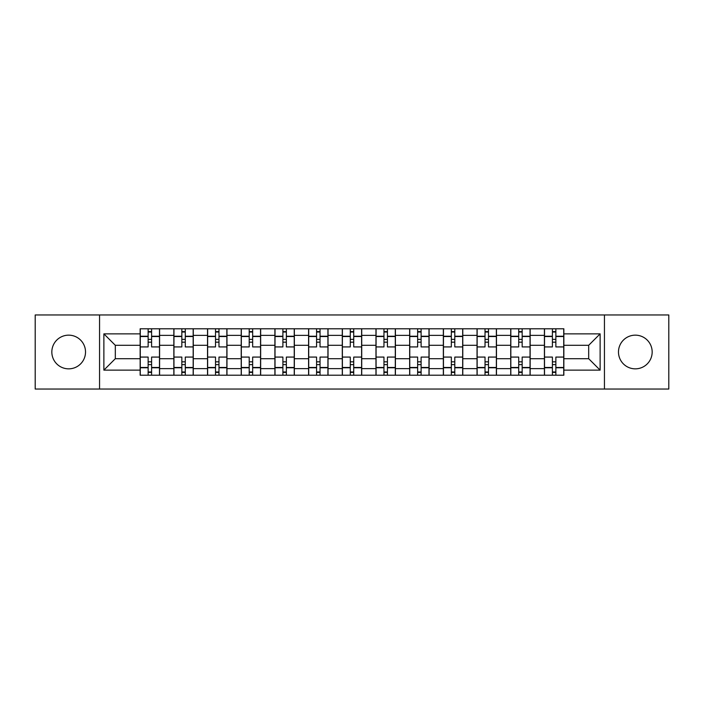 <?xml version="1.0" encoding="UTF-8"?>
<svg xmlns="http://www.w3.org/2000/svg" width="704" height="704" viewBox="0 0 704 704"><rect width="100%" height="100%" fill="white"/><g stroke="black" fill="none" stroke-linecap="round" stroke-linejoin="round"><path stroke-width="1.06" d="M635.325 335.157A16.843 16.843 0 0 0 618.482 352A16.843 16.843 0 0 0 635.325 368.843A16.843 16.843 0 0 0 652.168 352A16.843 16.843 0 0 0 635.325 335.157M68.675 335.157A16.843 16.843 0 0 0 51.832 352A16.843 16.843 0 0 0 68.675 368.843A16.843 16.843 0 0 0 85.518 352A16.843 16.843 0 0 0 68.675 335.157M604.446 389.039L668.8 389.039L668.8 314.961L35.2 314.961L35.2 389.039L604.446 389.039L604.446 314.961M173.844 375.214L173.844 335.368L159.588 335.368L159.588 375.214M159.588 335.368L159.588 328.786M173.844 335.368L173.844 328.786M193.274 328.786L193.274 375.214M207.53 375.214L207.53 328.786M226.961 328.786L226.961 375.214M241.217 375.214L241.217 328.786M260.656 328.786L260.656 375.214M274.903 375.214L274.903 328.786M294.342 328.786L294.342 375.214M308.59 375.214L308.59 328.786M328.029 328.786L328.029 375.214M342.285 375.214L342.285 328.786M361.715 328.786L361.715 375.214M375.971 375.214L375.971 328.786M395.41 328.786L395.41 375.214M409.658 375.214L409.658 328.786M429.097 328.786L429.097 375.214M443.344 375.214L443.344 328.786M462.783 328.786L462.783 375.214M477.039 375.214L477.039 328.786M496.47 328.786L496.47 375.214M510.726 375.214L510.726 328.786M530.156 328.786L530.156 375.214M544.412 375.214L544.412 328.786M544.412 358.697L530.156 358.697M510.726 358.697L496.47 358.697M477.039 358.697L462.783 358.697M443.344 358.697L429.097 358.697M409.658 358.697L395.41 358.697M375.971 358.697L361.715 358.697M342.285 358.697L328.029 358.697M308.59 358.697L294.342 358.697M274.903 358.697L260.656 358.697M241.217 358.697L226.961 358.697M207.53 358.697L193.274 358.697M173.844 358.697L159.588 358.697M544.412 345.303L530.156 345.303M510.726 345.303L496.47 345.303M477.039 345.303L462.783 345.303M443.344 345.303L429.097 345.303M409.658 345.303L395.41 345.303M375.971 345.303L361.715 345.303M342.285 345.303L328.029 345.303M308.59 345.303L294.342 345.303M274.903 345.303L260.656 345.303M241.217 345.303L226.961 345.303M207.53 345.303L193.274 345.303M173.844 345.303L159.588 345.303M115.315 358.697L140.149 358.697L140.149 345.303L115.315 345.303L115.315 358.697L103.875 370.137L103.875 333.863L140.149 333.863L140.149 345.303M563.851 345.303L563.851 358.697L588.685 358.697L588.685 345.303L563.851 345.303L563.851 328.786L140.149 328.786L140.149 333.863M563.851 333.863L600.125 333.863L600.125 370.137L563.851 370.137L563.851 358.697M140.149 358.697L140.149 375.214L563.851 375.214L563.851 370.137M140.149 370.137L103.875 370.137M99.554 389.039L99.554 314.961M151.598 371.976L148.139 371.976M148.139 332.024L151.598 332.024M185.284 371.976L181.834 371.976M181.834 332.024L185.284 332.024M218.97 371.976L215.521 371.976M215.521 332.024L218.97 332.024M252.666 371.976L249.207 371.976M249.207 332.024L252.666 332.024M286.352 371.976L282.894 371.976M282.894 332.024L286.352 332.024M320.038 371.976L316.58 371.976M316.58 332.024L320.038 332.024M353.725 371.976L350.275 371.976M350.275 332.024L353.725 332.024M387.42 371.976L383.962 371.976M383.962 332.024L387.42 332.024M421.106 371.976L417.648 371.976M417.648 332.024L421.106 332.024M454.793 371.976L451.334 371.976M451.334 332.024L454.793 332.024M488.479 371.976L485.03 371.976M485.03 332.024L488.479 332.024M522.166 371.976L518.716 371.976M518.716 332.024L522.166 332.024M555.861 371.976L552.402 371.976M552.402 332.024L555.861 332.024M103.875 333.863L115.315 345.303M588.685 358.697L600.125 370.137M588.685 345.303L600.125 333.863M159.482 375.214L159.482 346.922L151.598 346.922L151.598 328.786M148.139 328.786L148.139 346.922L140.263 346.922L140.263 328.786M159.482 346.922L159.482 328.786M140.263 375.214L140.263 357.078L148.139 357.078L148.139 375.214M151.598 375.214L151.598 357.078L159.482 357.078M148.139 342.17L151.598 342.17M140.263 357.078L140.263 346.922M151.598 361.83L148.139 361.83M151.598 372.407L148.139 372.407M148.139 364.637L151.598 364.637M151.598 339.363L148.139 339.363M148.139 331.593L151.598 331.593M193.169 375.214L193.169 346.922L185.284 346.922L185.284 328.786M181.834 328.786L181.834 346.922L173.95 346.922L173.95 328.786M193.169 346.922L193.169 328.786M173.95 375.214L173.95 357.078L181.834 357.078L181.834 375.214M185.284 375.214L185.284 357.078L193.169 357.078M181.834 342.17L185.284 342.17M173.95 357.078L173.95 346.922M185.284 361.83L181.834 361.83M185.284 372.407L181.834 372.407M181.834 364.637L185.284 364.637M185.284 339.363L181.834 339.363M181.834 331.593L185.284 331.593M226.855 375.214L226.855 346.922L218.97 346.922L218.97 328.786M215.521 328.786L215.521 346.922L207.636 346.922L207.636 328.786M226.855 346.922L226.855 328.786M207.636 375.214L207.636 357.078L215.521 357.078L215.521 375.214M218.97 375.214L218.97 357.078L226.855 357.078M215.521 342.17L218.97 342.17M207.636 357.078L207.636 346.922M218.97 361.83L215.521 361.83M218.97 372.407L215.521 372.407M215.521 364.637L218.97 364.637M218.97 339.363L215.521 339.363M215.521 331.593L218.97 331.593M260.542 375.214L260.542 346.922L252.666 346.922L252.666 328.786M249.207 328.786L249.207 346.922L241.322 346.922L241.322 328.786M260.542 346.922L260.542 328.786M241.322 375.214L241.322 357.078L249.207 357.078L249.207 375.214M252.666 375.214L252.666 357.078L260.542 357.078M249.207 342.17L252.666 342.17M241.322 357.078L241.322 346.922M252.666 361.83L249.207 361.83M252.666 372.407L249.207 372.407M249.207 364.637L252.666 364.637M252.666 339.363L249.207 339.363M249.207 331.593L252.666 331.593M294.237 375.214L294.237 346.922L286.352 346.922L286.352 328.786M282.894 328.786L282.894 346.922L275.018 346.922L275.018 328.786M294.237 346.922L294.237 328.786M275.018 375.214L275.018 357.078L282.894 357.078L282.894 375.214M286.352 375.214L286.352 357.078L294.237 357.078M282.894 342.17L286.352 342.17M275.018 357.078L275.018 346.922M286.352 361.83L282.894 361.83M286.352 372.407L282.894 372.407M282.894 364.637L286.352 364.637M286.352 339.363L282.894 339.363M282.894 331.593L286.352 331.593M327.923 375.214L327.923 346.922L320.038 346.922L320.038 328.786M316.58 328.786L316.58 346.922L308.704 346.922L308.704 328.786M327.923 346.922L327.923 328.786M308.704 375.214L308.704 357.078L316.58 357.078L316.58 375.214M320.038 375.214L320.038 357.078L327.923 357.078M316.58 342.17L320.038 342.17M308.704 357.078L308.704 346.922M320.038 361.83L316.58 361.83M320.038 372.407L316.58 372.407M316.58 364.637L320.038 364.637M320.038 339.363L316.58 339.363M316.58 331.593L320.038 331.593M361.61 375.214L361.61 346.922L353.725 346.922L353.725 328.786M350.275 328.786L350.275 346.922L342.39 346.922L342.39 328.786M361.61 346.922L361.61 328.786M342.39 375.214L342.39 357.078L350.275 357.078L350.275 375.214M353.725 375.214L353.725 357.078L361.61 357.078M350.275 342.17L353.725 342.17M342.39 357.078L342.39 346.922M353.725 361.83L350.275 361.83M353.725 372.407L350.275 372.407M350.275 364.637L353.725 364.637M353.725 339.363L350.275 339.363M350.275 331.593L353.725 331.593M395.296 375.214L395.296 346.922L387.42 346.922L387.42 328.786M383.962 328.786L383.962 346.922L376.077 346.922L376.077 328.786M395.296 346.922L395.296 328.786M376.077 375.214L376.077 357.078L383.962 357.078L383.962 375.214M387.42 375.214L387.42 357.078L395.296 357.078M383.962 342.17L387.42 342.17M376.077 357.078L376.077 346.922M387.42 361.83L383.962 361.83M387.42 372.407L383.962 372.407M383.962 364.637L387.42 364.637M387.42 339.363L383.962 339.363M383.962 331.593L387.42 331.593M428.982 375.214L428.982 346.922L421.106 346.922L421.106 328.786M417.648 328.786L417.648 346.922L409.763 346.922L409.763 328.786M428.982 346.922L428.982 328.786M409.763 375.214L409.763 357.078L417.648 357.078L417.648 375.214M421.106 375.214L421.106 357.078L428.982 357.078M417.648 342.17L421.106 342.17M409.763 357.078L409.763 346.922M421.106 361.83L417.648 361.83M421.106 372.407L417.648 372.407M417.648 364.637L421.106 364.637M421.106 339.363L417.648 339.363M417.648 331.593L421.106 331.593M462.678 375.214L462.678 346.922L454.793 346.922L454.793 328.786M451.334 328.786L451.334 346.922L443.458 346.922L443.458 328.786M462.678 346.922L462.678 328.786M443.458 375.214L443.458 357.078L451.334 357.078L451.334 375.214M454.793 375.214L454.793 357.078L462.678 357.078M451.334 342.17L454.793 342.17M443.458 357.078L443.458 346.922M454.793 361.83L451.334 361.83M454.793 372.407L451.334 372.407M451.334 364.637L454.793 364.637M454.793 339.363L451.334 339.363M451.334 331.593L454.793 331.593M496.364 375.214L496.364 346.922L488.479 346.922L488.479 328.786M485.03 328.786L485.03 346.922L477.145 346.922L477.145 328.786M496.364 346.922L496.364 328.786M477.145 375.214L477.145 357.078L485.03 357.078L485.03 375.214M488.479 375.214L488.479 357.078L496.364 357.078M485.03 342.17L488.479 342.17M477.145 357.078L477.145 346.922M488.479 361.83L485.03 361.83M488.479 372.407L485.03 372.407M485.03 364.637L488.479 364.637M488.479 339.363L485.03 339.363M485.03 331.593L488.479 331.593M530.05 375.214L530.05 346.922L522.166 346.922L522.166 328.786M518.716 328.786L518.716 346.922L510.831 346.922L510.831 328.786M530.05 346.922L530.05 328.786M510.831 375.214L510.831 357.078L518.716 357.078L518.716 375.214M522.166 375.214L522.166 357.078L530.05 357.078M518.716 342.17L522.166 342.17M510.831 357.078L510.831 346.922M522.166 361.83L518.716 361.83M522.166 372.407L518.716 372.407M518.716 364.637L522.166 364.637M522.166 339.363L518.716 339.363M518.716 331.593L522.166 331.593M563.737 375.214L563.737 346.922L555.861 346.922L555.861 328.786M552.402 328.786L552.402 346.922L544.518 346.922L544.518 328.786M563.737 346.922L563.737 328.786M544.518 375.214L544.518 357.078L552.402 357.078L552.402 375.214M555.861 375.214L555.861 357.078L563.737 357.078M552.402 342.17L555.861 342.17M544.518 357.078L544.518 346.922M555.861 361.83L552.402 361.83M555.861 372.407L552.402 372.407M552.402 364.637L555.861 364.637M555.861 339.363L552.402 339.363M552.402 331.593L555.861 331.593M510.726 335.368L496.47 335.368M477.039 335.368L462.783 335.368M443.344 335.368L429.097 335.368M409.658 335.368L395.41 335.368M375.971 335.368L361.715 335.368M342.285 335.368L328.029 335.368M308.59 335.368L294.342 335.368M274.903 335.368L260.656 335.368M241.217 335.368L226.961 335.368M207.53 335.368L193.274 335.368M544.412 335.368L530.156 335.368M510.726 368.632L496.47 368.632M477.039 368.632L462.783 368.632M443.344 368.632L429.097 368.632M409.658 368.632L395.41 368.632M375.971 368.632L361.715 368.632M342.285 368.632L328.029 368.632M308.59 368.632L294.342 368.632M274.903 368.632L260.656 368.632M241.217 368.632L226.961 368.632M207.53 368.632L193.274 368.632M173.844 368.632L159.588 368.632M544.412 368.632L530.156 368.632M159.482 336.239L151.598 336.239M148.139 336.239L140.263 336.239M148.139 336.521L140.263 336.521M148.139 367.479L140.263 367.479M148.139 367.761L140.263 367.761M159.482 367.761L151.598 367.761M159.482 336.521L151.598 336.521M159.482 367.479L151.598 367.479M193.169 336.239L185.284 336.239M181.834 336.239L173.95 336.239M181.834 336.521L173.95 336.521M181.834 367.479L173.95 367.479M181.834 367.761L173.95 367.761M193.169 367.761L185.284 367.761M193.169 336.521L185.284 336.521M193.169 367.479L185.284 367.479M226.855 336.239L218.97 336.239M215.521 336.239L207.636 336.239M215.521 336.521L207.636 336.521M215.521 367.479L207.636 367.479M215.521 367.761L207.636 367.761M226.855 367.761L218.97 367.761M226.855 336.521L218.97 336.521M226.855 367.479L218.97 367.479M260.542 336.239L252.666 336.239M249.207 336.239L241.322 336.239M249.207 336.521L241.322 336.521M249.207 367.479L241.322 367.479M249.207 367.761L241.322 367.761M260.542 367.761L252.666 367.761M260.542 336.521L252.666 336.521M260.542 367.479L252.666 367.479M294.237 336.239L286.352 336.239M282.894 336.239L275.018 336.239M282.894 336.521L275.018 336.521M282.894 367.479L275.018 367.479M282.894 367.761L275.018 367.761M294.237 367.761L286.352 367.761M294.237 336.521L286.352 336.521M294.237 367.479L286.352 367.479M327.923 336.239L320.038 336.239M316.58 336.239L308.704 336.239M316.58 336.521L308.704 336.521M316.58 367.479L308.704 367.479M316.58 367.761L308.704 367.761M327.923 367.761L320.038 367.761M327.923 336.521L320.038 336.521M327.923 367.479L320.038 367.479M361.61 336.239L353.725 336.239M350.275 336.239L342.39 336.239M350.275 336.521L342.39 336.521M350.275 367.479L342.39 367.479M350.275 367.761L342.39 367.761M361.61 367.761L353.725 367.761M361.61 336.521L353.725 336.521M361.61 367.479L353.725 367.479M395.296 336.239L387.42 336.239M383.962 336.239L376.077 336.239M383.962 336.521L376.077 336.521M383.962 367.479L376.077 367.479M383.962 367.761L376.077 367.761M395.296 367.761L387.42 367.761M395.296 336.521L387.42 336.521M395.296 367.479L387.42 367.479M428.982 336.239L421.106 336.239M417.648 336.239L409.763 336.239M417.648 336.521L409.763 336.521M417.648 367.479L409.763 367.479M417.648 367.761L409.763 367.761M428.982 367.761L421.106 367.761M428.982 336.521L421.106 336.521M428.982 367.479L421.106 367.479M462.678 336.239L454.793 336.239M451.334 336.239L443.458 336.239M451.334 336.521L443.458 336.521M451.334 367.479L443.458 367.479M451.334 367.761L443.458 367.761M462.678 367.761L454.793 367.761M462.678 336.521L454.793 336.521M462.678 367.479L454.793 367.479M496.364 336.239L488.479 336.239M485.03 336.239L477.145 336.239M485.03 336.521L477.145 336.521M485.03 367.479L477.145 367.479M485.03 367.761L477.145 367.761M496.364 367.761L488.479 367.761M496.364 336.521L488.479 336.521M496.364 367.479L488.479 367.479M530.05 336.239L522.166 336.239M518.716 336.239L510.831 336.239M518.716 336.521L510.831 336.521M518.716 367.479L510.831 367.479M518.716 367.761L510.831 367.761M530.05 367.761L522.166 367.761M530.05 336.521L522.166 336.521M530.05 367.479L522.166 367.479M563.737 336.239L555.861 336.239M552.402 336.239L544.518 336.239M552.402 336.521L544.518 336.521M552.402 367.479L544.518 367.479M552.402 367.761L544.518 367.761M563.737 367.761L555.861 367.761M563.737 336.521L555.861 336.521M563.737 367.479L555.861 367.479"/></g></svg>
